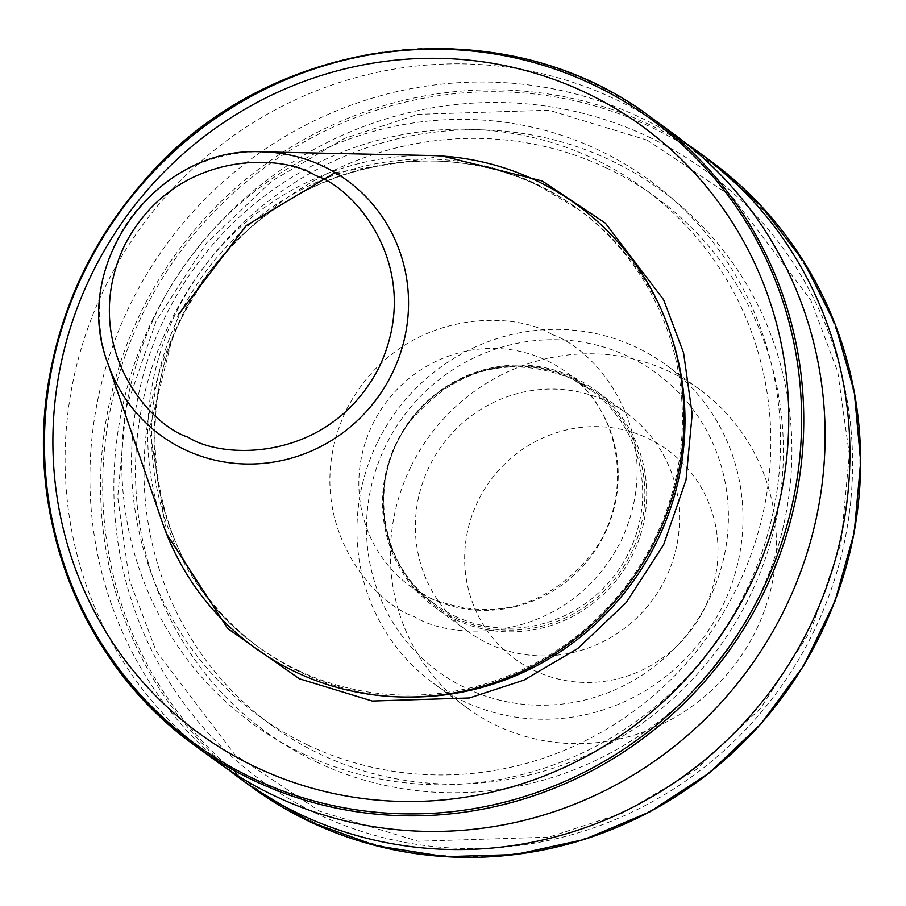 <?xml version="1.0" encoding="UTF-8"?>
<svg xmlns="http://www.w3.org/2000/svg" width="906" height="906" viewBox="0 0 906 906"><rect width="100%" height="100%" fill="white"/><g stroke="black" fill="none" stroke-linecap="round" stroke-linejoin="round"><path stroke-width="0.68" stroke-dasharray="4.53 3.4" d="M385.605 445.877A184.824 178.856 -53.8 0 0 466.522 688.413A184.824 178.856 -53.8 0 0 709.296 599.059A184.824 178.856 -53.8 0 0 628.39 356.522A184.824 178.856 -53.8 0 0 385.605 445.877M377.326 442.604A197.146 190.781 -53.8 0 0 433.612 683.452A197.146 190.781 -53.8 0 0 722.592 606.001A197.146 190.781 -53.8 0 0 666.306 365.152A197.146 190.781 -53.8 0 0 377.326 442.604M410.735 467.02A197.146 190.781 -53.8 0 0 467.02 707.869A197.146 190.781 -53.8 0 0 756 630.417A197.146 190.781 -53.8 0 0 699.715 389.569A197.146 190.781 -53.8 0 0 410.735 467.02M478.04 500.927A129.377 125.198 -53.8 0 0 534.676 670.7A129.377 125.198 -53.8 0 0 704.619 608.164A129.377 125.198 -53.8 0 0 647.983 438.379A129.377 125.198 -53.8 0 0 478.04 500.927M606.692 168.086A326.522 315.979 126.2 0 1 656.408 197.655A326.522 315.979 126.2 0 1 735.355 622.818A326.522 315.979 126.2 0 1 320.724 754.404A326.522 315.979 126.2 0 1 271.007 724.845A326.522 315.979 126.2 0 1 192.061 299.671A326.522 315.979 126.2 0 1 606.692 168.086M308.187 745.242A326.522 315.979 -53.8 0 0 722.818 613.656A326.522 315.979 -53.8 0 0 643.872 188.482A326.522 315.979 -53.8 0 0 594.155 158.924A326.522 315.979 -53.8 0 0 179.524 290.509A326.522 315.979 -53.8 0 0 258.47 715.672A326.522 315.979 -53.8 0 0 308.187 745.242M674.155 134.315A388.13 375.594 -53.8 0 0 615.061 99.162A388.13 375.594 -53.8 0 0 105.221 286.794A388.13 375.594 -53.8 0 0 216.047 760.972M298.323 670.497A271.075 262.321 -53.8 0 0 642.547 561.256A271.075 262.321 -53.8 0 0 576.997 208.289A271.075 262.321 -53.8 0 0 535.729 183.737A271.075 262.321 -53.8 0 0 191.506 292.989A271.075 262.321 -53.8 0 0 257.055 645.955A271.075 262.321 -53.8 0 0 298.323 670.497M303.838 754.154A336.443 325.582 -53.8 0 0 745.797 591.516A336.443 325.582 -53.8 0 0 598.504 150A336.443 325.582 -53.8 0 0 156.545 312.649A336.443 325.582 -53.8 0 0 303.838 754.154M316.919 762.218A335.22 324.393 -53.8 0 0 757.257 600.168A335.22 324.393 -53.8 0 0 610.497 160.271A335.22 324.393 -53.8 0 0 170.158 322.321A335.22 324.393 -53.8 0 0 316.919 762.218M686.374 143.646A388.13 375.594 -53.8 0 0 639.885 117.316A388.13 375.594 -53.8 0 0 130.045 304.948A388.13 375.594 -53.8 0 0 228.652 769.783M665.604 578.379A134.915 130.566 126.2 0 1 467.824 631.38A134.915 130.566 126.2 0 1 429.308 466.556A134.915 130.566 126.2 0 1 627.077 413.544A134.915 130.566 126.2 0 1 665.604 578.379M455.525 619.591A134.915 130.566 -53.8 0 0 632.75 554.37A134.915 130.566 -53.8 0 0 594.234 389.535A134.915 130.566 -53.8 0 0 573.691 377.315A134.915 130.566 -53.8 0 0 396.454 442.547A134.915 130.566 -53.8 0 0 434.982 607.371A134.915 130.566 -53.8 0 0 455.525 619.591M552.309 334.676C514.144 309.841 398.855 307.27 345.945 410.622C297.111 515.888 371.177 602.943 414.721 616.771C452.887 641.607 568.175 644.177 621.086 540.837C669.919 435.56 595.854 348.516 552.309 334.676M647.19 140.147L732.286 196.942L810.836 300.203L837.733 371.777L849.33 454.484L841.028 543.249L810.813 630.621L760.451 708.458L695.287 770.315L622.49 813.078L548.957 837.133L418.028 841.255L319.841 811.312L234.745 754.517L156.194 651.255L129.298 579.681L117.701 496.975L126.002 408.198L156.217 320.837L206.579 242.989L271.743 181.132L344.54 138.369L418.074 114.326L549.002 110.204L647.19 140.147M429.954 155.504A273.839 265.005 -53.8 0 0 162.14 521.856M166.602 533.917L149.569 428.832L178.063 315.016M335.175 172.593L442.717 156.092M652.807 118.709A388.13 375.594 -53.8 0 0 143.193 182.174A388.13 375.594 -53.8 0 0 83.884 271.188A388.13 375.594 -53.8 0 0 50.113 373.918M671.72 337.406A271.075 262.321 -53.8 0 0 579.557 210.158A271.075 262.321 -53.8 0 0 538.289 185.605A271.075 262.321 -53.8 0 0 194.065 294.846A271.075 262.321 -53.8 0 0 259.603 647.824A271.075 262.321 -53.8 0 0 300.871 672.365A271.075 262.321 -53.8 0 0 408.821 697.031M257.055 645.955L259.603 647.824C137.961 564.37 118.709 371.188 220.996 257.802C297.202 165.538 434.631 134.371 538.345 185.639L579.557 210.158A271.075 262.321 -53.8 0 0 579.546 210.147L576.997 208.289M455.525 617.994A133.612 129.298 -53.8 0 0 631.04 553.407A133.612 129.298 -53.8 0 0 572.547 378.074A133.612 129.298 -53.8 0 0 397.032 442.672A133.612 129.298 -53.8 0 0 455.525 617.994M454.971 616.182A132.457 128.176 -53.8 0 0 623.169 562.807A132.457 128.176 -53.8 0 0 591.142 390.327A132.457 128.176 -53.8 0 0 570.984 378.334A132.457 128.176 -53.8 0 0 402.774 431.72A132.457 128.176 -53.8 0 0 434.812 604.189A132.457 128.176 -53.8 0 0 454.971 616.182M430.531 598.322A132.457 128.176 -53.8 0 0 598.73 544.936A132.457 128.176 -53.8 0 0 566.703 372.468A132.457 128.176 -53.8 0 0 546.533 360.463A132.457 128.176 -53.8 0 0 378.334 413.849A132.457 128.176 -53.8 0 0 410.361 586.318A132.457 128.176 -53.8 0 0 430.531 598.322M648.424 136.806A377.247 365.061 126.2 0 1 813.577 631.856A377.247 365.061 126.2 0 1 318.017 814.222A377.247 365.061 126.2 0 1 152.876 319.172A377.247 365.061 126.2 0 1 648.424 136.806M311.97 821.289A386.681 374.201 -53.8 0 0 819.919 634.359A386.681 374.201 -53.8 0 0 650.633 126.931A386.681 374.201 -53.8 0 0 142.695 313.861A386.681 374.201 -53.8 0 0 311.97 821.289M251.54 786.918A388.13 375.594 126.2 0 1 140.713 312.74A388.13 375.594 126.2 0 1 650.553 125.119A388.13 375.594 126.2 0 1 709.647 160.26M262.128 151.857A157.859 152.763 -53.8 0 0 107.746 363.057M467.02 707.869L433.612 683.452M656.408 197.655L643.872 188.482M467.824 631.38L434.982 607.371M591.142 390.327L566.703 372.468C622.263 410.758 634.71 497.654 591.697 554.121C546.658 607.79 492.853 622.479 430.282 598.164L410.361 586.318L434.801 604.189C378.957 565.65 366.545 478.628 409.478 422.321C454.393 368.685 508.266 354.053 571.108 378.414L591.142 390.327M627.077 413.544L594.234 389.535M271.007 724.845L258.47 715.672M699.715 389.569L666.306 365.152"/><path stroke-width="1.36" d="M256.262 767.314A375.809 363.668 -53.8 0 0 749.919 585.638A375.809 363.668 -53.8 0 0 585.401 92.491A375.809 363.668 -53.8 0 0 91.744 274.167A375.809 363.668 -53.8 0 0 256.262 767.314M50.113 373.918A388.13 375.594 -53.8 0 0 194.699 745.366L216.047 760.972A388.13 375.594 -53.8 0 0 275.141 796.125A388.13 375.594 -53.8 0 0 784.981 608.492A388.13 375.594 -53.8 0 0 674.155 134.315L652.807 118.709C503.453 4.168 268.085 33.533 142.989 182.151C94.598 237.78 63.613 301.607 50.034 373.646C22.809 514.2 81.178 664.268 194.699 745.366L194.699 745.366A388.13 375.594 -53.8 0 0 253.793 780.519A388.13 375.594 -53.8 0 0 704.324 681.912A388.13 375.594 -53.8 0 0 763.633 592.886A388.13 375.594 -53.8 0 0 797.393 490.169A388.13 375.594 -53.8 0 0 652.807 118.709M107.746 363.057L162.14 521.856A273.839 265.005 -53.8 0 0 295.9 672.105A273.839 265.005 -53.8 0 0 655.616 539.727A273.839 265.005 -53.8 0 0 535.74 180.373A273.839 265.005 -53.8 0 0 429.954 155.504L262.128 151.857C157.055 145.3 69.603 264.892 107.746 363.057A157.859 152.763 -53.8 0 0 184.858 449.67A157.859 152.763 -53.8 0 0 392.219 373.351A157.859 152.763 -53.8 0 0 323.114 166.194A157.859 152.763 -53.8 0 0 262.128 151.857M228.652 769.783A388.13 375.594 -53.8 0 0 240.871 779.115A388.13 375.594 -53.8 0 0 299.965 814.268A388.13 375.594 -53.8 0 0 809.794 626.635A388.13 375.594 -53.8 0 0 698.979 152.457A388.13 375.594 -53.8 0 0 686.374 143.646M442.717 156.092L542.23 180.996L605.355 223.114L663.611 299.705L683.566 352.796L692.173 414.144L686.012 479.987L663.6 544.789L626.25 602.524L577.915 648.413L523.917 680.134L469.376 697.971L372.264 701.029L299.433 678.809L227.78 628.617L166.602 533.917M178.063 315.016L246.319 225.537L335.175 172.593M703.101 679.862A386.681 374.201 126.2 0 1 253.714 778.707A386.681 374.201 126.2 0 1 51.042 372.264A386.681 374.201 -53.8 0 1 142.989 183.182A386.681 374.201 126.2 0 1 592.377 84.337A386.681 374.201 126.2 0 1 795.049 490.78A386.681 374.201 -53.8 0 1 703.101 679.862M408.821 697.031A271.075 262.321 -53.8 0 0 671.72 337.406M251.54 786.918L310.679 822.093L376.092 845.74L445.073 856.691L515.254 854.585L584.257 839.5L649.715 811.935L709.398 772.841L761.3 723.543L803.622 665.74L834.947 601.38L854.188 532.671L860.7 461.935L854.256 391.596L835.072 324.054L803.803 261.608L761.516 206.375L709.647 160.26A388.13 375.594 126.2 0 1 820.474 634.438A388.13 375.594 126.2 0 1 310.633 822.07A388.13 375.594 126.2 0 1 251.54 786.918L240.871 779.115M315.628 175.571C355.503 187.972 424.88 269.105 379.399 366.737C330.452 462.717 222.797 460.067 188.052 437.156C148.165 424.755 78.799 343.623 124.281 245.99C173.227 150.011 280.883 152.661 315.628 175.571M709.647 160.26L698.979 152.457"/></g></svg>
